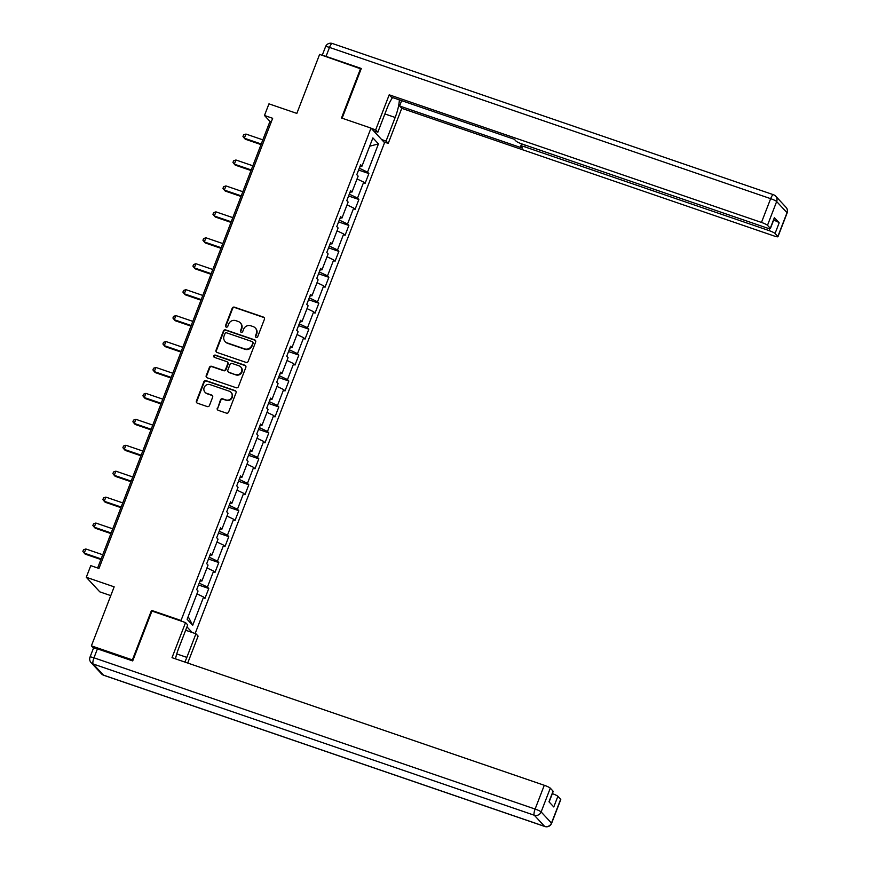 <?xml version="1.0" encoding="UTF-8"?>
<svg xmlns="http://www.w3.org/2000/svg" width="870" height="870" viewBox="0 0 870 870"><rect width="100%" height="100%" fill="white"/><g stroke="black" fill="none" stroke-linecap="round" stroke-linejoin="round"><path stroke-width="1.3" d="M256.15 337.375A1.24 1.174 -42.9 0 0 257.727 336.614L264.415 319.279A1.762 1.686 -42.9 0 0 263.436 317.093L234.454 307.164A1.762 1.686 -42.9 0 0 232.214 308.241L225.526 325.576A1.24 1.174 -42.9 0 0 226.211 327.109A1.24 1.174 -42.9 0 0 227.777 326.348L228.647 324.108A5.644 5.394 -42.9 0 1 235.813 320.649L238.228 321.476A5.644 5.394 -42.9 0 1 241.36 328.469L240.501 330.709A1.24 1.174 -42.9 0 0 241.186 332.242A1.24 1.174 -42.9 0 0 242.752 331.481L243.622 329.241A5.644 5.394 -42.9 0 1 250.788 325.782L253.203 326.609A5.644 5.394 -42.9 0 1 256.335 333.601L255.465 335.842A1.24 1.174 -42.9 0 0 256.15 337.375M217.272 408.15A1.762 1.686 -42.9 0 0 218.25 410.335L226.385 413.119A1.762 1.686 -42.9 0 0 228.614 412.043L236.053 392.783A1.762 1.686 -42.9 0 0 235.063 390.597L206.092 380.668A1.762 1.686 -42.9 0 0 203.852 381.745L196.424 401.005A1.762 1.686 -42.9 0 0 197.403 403.191L207.223 406.551A1.762 1.686 -42.9 0 0 209.463 405.474L212.639 397.231A1.762 1.686 -42.9 0 0 211.66 395.045L206.788 393.381A4.72 4.502 -42.9 0 1 204.689 386.552A4.72 4.502 -42.9 0 1 210.159 384.649L229.234 391.185A4.72 4.502 -42.9 0 1 231.344 398.014A4.72 4.502 -42.9 0 1 225.874 399.917L222.687 398.83A1.762 1.686 -42.9 0 0 220.447 399.906L217.641 408.541A1.762 1.686 -42.9 0 0 217.783 410.085M361.104 68.98L319.616 54.397L296.844 113.404L268.96 103.845L264.469 115.482L272.669 118.298L98.973 568.447L90.774 565.641L86.282 577.278L99.822 591.861L110.773 595.613M152.261 611.175L151.51 610.359L132.392 659.895L91.394 645.844L114.166 586.837L86.282 577.278M151.51 610.359L181.025 620.484L371.012 128.107L384.551 142.691L195.163 633.512M360.615 68.447L341.497 117.994L371.012 128.107M245.96 362.377A1.762 1.686 -42.9 0 0 248.2 361.289L255.628 342.04A1.762 1.686 -42.9 0 0 254.649 339.855L225.678 329.926A1.762 1.686 -42.9 0 0 223.438 331.002L216.01 350.262A1.762 1.686 -42.9 0 0 216.989 352.437L245.96 362.377M245.84 367.412L238.413 386.671A1.762 1.686 -42.9 0 1 236.172 387.748L207.19 377.808A1.762 1.686 -42.9 0 1 206.212 375.633L209.398 367.39A1.762 1.686 -42.9 0 1 211.638 366.313L223.383 370.337A1.762 1.686 -42.9 0 0 225.624 369.261L227.733 363.79A1.762 1.686 -42.9 0 0 226.755 361.605L214.52 357.418A1.24 1.174 -42.9 0 1 213.966 355.634A1.24 1.174 -42.9 0 1 215.401 355.134L244.861 365.226A1.762 1.686 -42.9 0 1 245.84 367.412M93.492 648.106L91.394 645.844M192.172 632.49L186.952 626.879M181.776 621.289L181.025 620.484M208.778 588.49L207.441 587.054L213.607 571.09L214.933 572.536L218.783 562.564L217.456 561.117L223.612 545.164L224.949 546.599L228.788 536.627L227.461 535.191L233.617 519.227L234.954 520.673L238.804 510.69L237.466 509.254L243.622 493.301L244.959 494.736L248.809 484.764L247.471 483.328L253.627 467.364L254.964 468.81L258.814 458.827L257.476 457.392L263.632 441.438L264.969 442.873L268.819 432.901L267.481 431.466L273.637 415.501L274.974 416.937L278.824 406.964L277.486 405.529L283.642 389.575L284.979 391.011L288.829 381.038L287.491 379.592L293.658 363.638L294.984 365.074L298.834 355.101L297.496 353.666L303.663 337.712L305 339.148L308.839 329.175L307.512 327.729L313.668 311.775L315.005 313.211L318.855 303.238L317.517 301.803L323.673 285.838L325.01 287.285L328.86 277.312L327.522 275.866L333.678 259.912L335.015 261.348L338.865 251.376L337.527 249.94L343.683 233.976L345.02 235.422L348.87 225.439L347.532 224.003L353.688 208.05L355.025 209.485L358.875 199.513L357.537 198.077L363.693 182.113L365.03 183.559L368.88 173.576L367.542 172.14L378.45 143.887L372.893 137.895L361.985 166.148L360.648 164.713L356.798 174.685L358.135 176.121L351.98 192.085L350.643 190.639L346.793 200.622L348.13 202.058L341.975 218.011L340.638 216.576L336.788 226.548L338.125 227.983L331.959 243.948L330.633 242.512L326.783 252.485L328.12 253.92L321.954 269.874L320.628 268.438L316.778 278.411L318.105 279.857L311.949 295.811L310.612 294.375L306.773 304.348L308.1 305.783L301.944 321.737L300.607 320.301L296.757 330.274L298.095 331.72L291.939 347.674L290.602 346.238L286.752 356.211L288.09 357.646L281.934 373.611L280.597 372.164L276.747 382.137L278.085 383.583L271.929 399.537L270.592 398.101L266.742 408.073L268.08 409.509L261.924 425.474L260.587 424.027L256.737 433.999L258.075 435.446L251.919 451.399L250.582 449.964L246.732 459.936L248.07 461.372L241.903 477.336L240.577 475.89L236.727 485.873L238.065 487.309L231.898 503.262L230.561 501.827L226.722 511.799L228.049 513.235L221.893 529.199L220.556 527.764L216.706 537.736L218.044 539.172L211.888 555.125L210.551 553.69L206.701 563.662L208.039 565.108L201.883 581.062L200.546 579.627L196.696 589.599L198.034 591.034L187.126 619.299L192.694 625.291L203.591 597.027L204.928 598.462L208.778 588.49L198.49 584.966M200.339 580.856L199.186 583.15M199.426 583.226L207.441 587.054M206.951 567.925L213.607 571.09M201.883 581.062L200.078 580.823M210.344 554.929L209.191 557.213M209.431 557.3L217.456 561.117M216.956 541.988L223.612 545.164M211.888 555.125L210.094 554.897M220.349 528.993L219.196 531.287M219.436 531.363L227.461 535.191M226.961 516.062L233.617 519.227M221.893 529.199L220.099 528.96M230.354 503.067L229.201 505.35M229.441 505.426L237.466 509.254M236.966 490.125L243.622 493.301M231.898 503.262L230.104 503.023M240.359 477.13L239.217 479.413M239.446 479.5L247.471 483.328M246.982 464.199L253.627 467.364M241.903 477.336L240.109 477.097M250.364 451.193L249.222 453.487M249.451 453.564L257.476 457.392M256.987 438.262L263.632 441.438M251.919 451.399L250.114 451.16M260.369 425.267L259.227 427.551M259.456 427.638L267.481 431.466M266.992 412.337L273.637 415.501M261.924 425.474L260.119 425.234M270.385 399.33L269.232 401.625M269.461 401.701L277.486 405.529M276.997 386.4L283.642 389.575M271.929 399.537L270.124 399.297M280.39 373.404L279.237 375.688M279.477 375.775L287.491 379.592M287.002 360.463L293.658 363.638M281.934 373.611L280.129 373.371M290.395 347.467L289.242 349.762M289.482 349.838L297.496 353.666M297.007 334.537L303.663 337.712M291.939 347.674L290.145 347.435M300.4 321.541L299.247 323.825M299.487 323.912L307.512 327.729M307.012 308.6L313.668 311.775M301.944 321.737L300.15 321.508M310.405 295.604L309.252 297.899M309.492 297.975L317.517 301.803M317.017 282.674L323.673 285.838M311.949 295.811L310.155 295.572M320.41 269.678L319.268 271.962M319.497 272.049L327.522 275.866M327.033 256.737L333.678 259.912M321.954 269.874L320.16 269.646M330.415 243.741L329.273 246.036M329.502 246.112L337.527 249.94M337.038 230.811L343.683 233.976M331.959 243.948L330.165 243.709M340.42 217.815L339.278 220.099M339.507 220.175L347.532 224.003M347.043 204.874L353.688 208.05M341.975 218.011L340.17 217.772M350.425 191.878L349.283 194.162M349.512 194.249L357.537 198.077M357.048 178.948L363.693 182.113M351.98 192.085L350.175 191.846M360.441 165.942L359.288 168.236M359.527 168.312L367.542 172.14M369.674 146.225L378.45 143.887M361.985 166.148L360.18 165.909M264.469 115.482L269.961 121.398L97.636 567.99M188.17 616.602L192.694 625.291M196.946 593.851L203.591 597.027M271.299 121.854L269.961 121.398M358.592 170.052L368.88 173.576M348.576 195.978L358.875 199.513M338.571 221.915L348.87 225.439M328.566 247.852L338.865 251.376M318.561 273.778L328.86 277.312M308.556 299.715L318.855 303.238M298.551 325.641L308.839 329.175M288.546 351.578L298.834 355.101M278.541 377.504L288.829 381.038M268.525 403.441L278.824 406.964M258.52 429.367L268.819 432.901M248.516 455.304L258.814 458.827M238.51 481.23L248.809 484.764M228.505 507.166L238.804 510.69M218.5 533.103L228.788 536.627M208.495 559.029L218.783 562.564M255.9 337.245A1.24 1.174 -42.9 0 1 255.834 336.233L256.704 333.993A5.644 5.394 -42.9 0 0 255.693 328.381L255.323 327.99M240.348 322.857L240.718 323.248A5.644 5.394 -42.9 0 1 241.729 328.86L240.859 331.1A1.24 1.174 -42.9 0 0 240.925 332.112M264.262 317.735A1.762 1.686 -42.9 0 0 263.795 317.485L234.824 307.556A1.762 1.686 -42.9 0 0 232.584 308.632L225.895 325.967A1.24 1.174 -42.9 0 0 225.961 326.979M255.475 340.496A1.762 1.686 -42.9 0 0 255.019 340.246L226.037 330.317A1.762 1.686 -42.9 0 0 223.797 331.394L216.369 350.653A1.762 1.686 -42.9 0 0 216.521 352.187M252.681 343.063A1.24 1.174 -42.9 0 0 251.995 341.529L226.559 332.818A1.24 1.174 -42.9 0 0 224.993 333.569L224.079 335.94A5.644 5.394 -42.9 0 0 227.222 342.921L244.6 348.881A5.644 5.394 -42.9 0 0 251.767 345.433L253.05 343.454A1.24 1.174 -42.9 0 0 252.833 342.225L252.463 341.834M225.091 341.551L225.46 341.943A5.644 5.394 -42.9 0 0 227.581 343.313L227.222 342.921M253.05 343.454L252.137 345.825A5.644 5.394 -42.9 0 1 244.97 349.283L227.581 343.313M227.418 362.04L227.788 362.431A1.762 1.686 -42.9 0 1 228.103 364.182L225.993 369.652A1.762 1.686 -42.9 0 1 223.753 370.729L211.997 366.705A1.762 1.686 -42.9 0 0 209.757 367.782L206.582 376.025A1.762 1.686 -42.9 0 0 206.734 377.569M245.688 365.868A1.762 1.686 -42.9 0 0 245.22 365.628L215.771 355.525A1.24 1.174 -42.9 0 0 214.259 357.287M235.574 374.524A4.72 4.502 -42.9 0 0 240.718 366.944A4.72 4.502 -42.9 0 0 238.945 365.791L232.225 363.486A1.762 1.686 -42.9 0 0 229.984 364.563L227.875 370.033A1.762 1.686 -42.9 0 0 228.853 372.219L235.944 374.916A4.72 4.502 -42.9 0 0 241.088 367.336L240.718 366.944M228.19 371.784L228.56 372.175A1.762 1.686 -42.9 0 0 229.223 372.61L228.853 372.219M235.944 374.916L229.223 372.61M231.018 392.337L231.376 392.74A4.72 4.502 -42.9 0 1 226.233 400.309L223.057 399.221A1.762 1.686 -42.9 0 0 220.817 400.298L217.641 408.541M205.016 392.229L205.385 392.62A4.72 4.502 -42.9 0 0 207.158 393.773L206.788 393.381M212.498 395.687A1.762 1.686 -42.9 0 0 212.03 395.448L207.158 393.773M235.9 391.25A1.762 1.686 -42.9 0 0 235.433 391L206.462 381.06A1.762 1.686 -42.9 0 0 204.222 382.147L196.794 401.396A1.762 1.686 -42.9 0 0 196.935 402.94M262.849 139.852L245.949 134.056L244.339 138.21L245.264 139.2L261.011 144.594M245.949 134.056L243.611 134.872L242.969 136.525L244.339 138.21L261.239 144.007M373.415 130.696L377.83 132.207L375.677 129.88L389.205 94.808L761.467 222.437L770.646 198.665L329.502 47.426L326.043 56.398L361.3 68.491L342.117 118.2M377.83 132.207L386.943 108.598A20.238 5.383 108.9 0 1 392.587 97.549M384.877 113.937L395.176 117.472A20.238 5.383 108.9 0 0 399.352 99.865M395.176 117.472L386.062 141.07L388.227 143.398L401.755 108.326L399.602 105.999L522.598 148.172L520.88 146.312A5.394 0.74 -158.9 0 1 520.76 146.062A5.394 0.74 -158.9 0 1 524.697 146.823L769.047 230.593L769.798 228.658M401.657 100.659L399.602 105.999M401.755 108.326L774.028 235.955A5.394 0.74 -158.9 0 0 777.965 236.716A5.394 0.74 -158.9 0 0 777.845 236.455L787.024 212.682L776.66 201.535L767.492 225.297L770.276 228.299A5.394 0.74 -158.9 0 1 770.385 228.549A5.394 0.74 -158.9 0 1 766.448 227.788L522.098 144.018A5.394 0.74 -158.9 0 1 516.084 141.147L514.366 139.298L391.369 97.135L389.205 94.808M371.251 128.368L375.677 129.88M383.8 141.886L388.227 143.398M381.647 139.559L386.062 141.07M777.845 236.455L775.061 233.464A5.394 0.74 -158.9 0 0 769.047 230.593M773.637 220.121A5.394 0.74 21.1 0 1 779.172 222.818L774.376 217.663A5.394 0.74 21.1 0 1 774.496 217.913L770.385 228.549M767.492 225.297A5.394 0.74 -158.9 0 0 761.467 222.437M326.043 56.398A5.394 0.74 -158.9 0 0 323.053 55.582M375.177 131.294L374.818 132.207M185.658 630.25L195.946 633.784L198.11 636.111L187.713 663.038M195.946 633.784L186.843 657.383A20.238 5.383 108.9 0 1 184.842 662.059M97.429 648.846L93.971 657.818A5.394 0.74 -158.9 0 0 90.034 657.057L93.503 648.085A5.394 0.74 21.1 0 1 97.429 648.846L132.697 660.928L151.935 611.066L185.549 622.583L187.713 624.91L178.6 648.52A20.238 5.383 108.9 0 0 175.468 658.84M185.549 622.583L172.021 657.666L544.283 785.284A5.394 0.74 21.1 0 1 550.297 788.155L553.081 791.156A5.394 0.74 21.1 0 1 553.2 791.406L549.133 801.955M552.341 793.614A5.394 0.74 21.1 0 1 557.877 796.311L560.661 799.312A5.394 0.74 21.1 0 1 560.769 799.563L551.602 823.335A5.394 0.74 -158.9 0 0 551.482 823.085L560.661 799.312M553.081 791.156L548.981 801.792L553.777 806.958L557.877 796.311M252.833 165.778L235.944 159.993L234.334 164.147L235.248 165.126L251.006 170.531M235.944 159.993L233.606 160.798L232.964 162.462L234.334 164.147L251.234 169.933M242.828 191.715L225.939 185.919L224.329 190.073L225.243 191.063L241.001 196.457M225.939 185.919L223.601 186.735L222.959 188.398L224.329 190.073L241.229 195.87M232.823 217.641L215.934 211.856L214.325 216.01L215.238 216.989L230.996 222.394M215.934 211.856L213.596 212.661L212.954 214.325L214.325 216.01L231.224 221.796M222.818 243.578L205.918 237.782L204.319 241.936L205.233 242.926L220.991 248.331M205.918 237.782L203.58 238.597L202.938 240.261L204.319 241.936L221.219 247.732M212.813 269.504L195.913 263.719L194.314 267.873L195.228 268.852L210.975 274.257M195.913 263.719L193.575 264.524L192.933 266.187L194.314 267.873L211.203 273.669M202.808 295.441L185.908 289.645L184.309 293.799L185.223 294.789L200.97 300.193M185.908 289.645L183.57 290.46L182.928 292.124L184.309 293.799L201.198 299.595M192.803 321.367L175.903 315.582L174.304 319.736L175.218 320.726L190.965 326.119M175.903 315.582L173.565 316.386L172.923 318.05L174.304 319.736L191.193 325.532M182.798 347.304L165.898 341.508L164.299 345.673L165.213 346.651L180.96 352.056M165.898 341.508L163.56 342.323L162.918 343.987L164.299 345.673L181.188 351.458M172.782 373.241L155.893 367.444L154.284 371.599L155.208 372.588L170.955 377.982M155.893 367.444L153.555 368.26L152.913 369.913L154.284 371.599L171.183 377.395M162.777 399.167L145.888 393.37L144.279 397.536L145.192 398.514L160.95 403.919M145.888 393.37L143.55 394.186L142.908 395.85L144.279 397.536L161.178 403.321M152.772 425.104L135.883 419.307L134.274 423.462L135.187 424.451L150.945 429.845M135.883 419.307L133.545 420.123L132.903 421.776L134.274 423.462L151.173 429.258M142.767 451.03L125.867 445.244L124.269 449.398L125.182 450.377L140.94 455.782M125.867 445.244L123.529 446.049L122.887 447.713L124.269 449.398L141.168 455.184M132.762 476.967L115.862 471.17L114.264 475.324L115.177 476.314L130.924 481.708M115.862 471.17L113.524 471.986L112.882 473.65L114.264 475.324L131.163 481.121M122.757 502.893L105.857 497.107L104.259 501.261L105.172 502.24L120.919 507.645M105.857 497.107L103.519 497.912L102.877 499.576L104.259 501.261L121.147 507.047M112.752 528.829L95.852 523.033L94.254 527.187L95.167 528.177L110.914 533.582M95.852 523.033L93.514 523.849L92.873 525.513L94.254 527.187L111.142 532.984M102.747 554.755L85.847 548.97L84.249 553.124L85.162 554.114L100.909 559.508M85.847 548.97L83.509 549.775L82.867 551.439L84.249 553.124L101.137 558.921M770.276 228.299L774.376 217.663M779.172 222.818L775.061 233.464M525.349 145.138L524.697 146.823M787.024 212.682A5.394 0.74 21.1 0 1 787.132 212.943A5.394 5.394 0 0 0 786.056 207.332A5.394 5.144 137.1 0 1 787.024 212.682M776.66 201.535A5.394 5.144 -42.9 0 0 775.692 196.174A5.394 5.394 0 0 0 773.495 194.739A5.394 1.435 -71.1 0 0 770.646 198.665A5.394 0.74 21.1 0 1 776.66 201.535M322.237 55.299L325.565 46.665A5.394 0.74 21.1 0 1 329.502 47.426A5.394 1.435 -71.1 0 1 332.351 43.5L773.495 194.739M90.034 657.057A5.394 5.394 0 0 0 91.111 662.668A5.394 5.144 137.1 0 0 93.144 663.984A5.394 1.435 -71.1 0 1 93.971 657.818L535.115 809.057A5.394 1.435 -71.1 0 0 534.289 815.233L93.144 663.984L103.497 675.142L544.642 826.38L534.289 815.233A5.394 5.144 -42.9 0 0 541.129 811.928L551.482 823.085A5.394 5.144 137.1 0 1 544.642 826.38A5.394 1.435 -71.1 0 0 544.816 826.5A5.394 5.394 0 0 0 551.602 823.335M550.297 788.155L541.129 811.928A5.394 0.74 -158.9 0 0 535.115 809.057L544.283 785.284M176.751 653.925L186.843 657.383M103.889 675.272A5.394 1.435 -71.1 0 1 103.671 675.261A5.394 1.435 -71.1 0 1 103.497 675.142A5.394 5.144 -42.9 0 1 101.475 673.826A5.394 5.394 0 0 0 103.671 675.261L544.816 826.5M777.965 236.716L787.132 212.943M786.056 207.332L775.692 196.174M332.351 43.5A5.394 5.394 0 0 0 325.565 46.665M521.608 143.855L520.76 146.062M91.111 662.668L101.475 673.826"/></g></svg>
